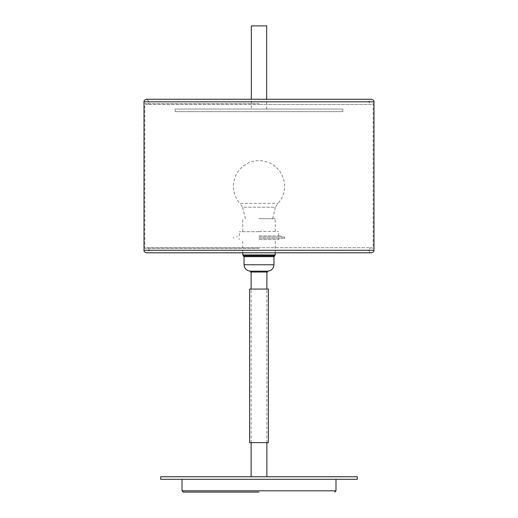 <?xml version="1.0" encoding="UTF-8"?>
<svg xmlns="http://www.w3.org/2000/svg" width="518" height="518" viewBox="0 0 518 518"><rect width="100%" height="100%" fill="white"/><g stroke="black" fill="none" stroke-linecap="round" stroke-linejoin="round"><path stroke-width="0.39" stroke-dasharray="2.59 1.94" d="M250.434 271.154L267.566 271.154M259 492.1L183.301 492.1L259 492.1M259 231.475L278.509 231.475L259 231.475M259 218.693L275.239 218.693L259 218.693M245.383 218.693L242.56 207.213L259 207.213L242.56 207.213L239.951 203.347L278.049 203.347L239.951 203.347A25.589 25.589 0 0 1 259 160.664A25.589 25.589 0 0 1 278.049 203.347L275.44 207.213L259 207.213L275.44 207.213L272.617 218.693M357.31 476.748L160.69 476.748M250.434 272.008L267.566 272.008M357.31 479.305L160.69 479.305M244.036 256.656L273.964 256.656M243.182 255.801L274.818 255.801M242.761 254.947L275.239 254.947M259 239.594L278.865 239.594L259 239.594M259 238.312L284.628 238.312L259 238.312M259 237.037L284.628 237.037L259 237.037M259 235.923L281.041 235.923L259 235.923M259 479.305L182.019 479.305L259 479.305M259 103.729L144.859 103.729L259 103.729M259 248.349L144.859 248.349L259 248.349M175.142 111.635L342.858 111.635L175.142 111.635L175.142 109.071L342.858 109.071L175.142 109.071M342.858 111.635L342.858 109.071M251.321 109.071L266.679 109.071L251.321 109.071L251.321 99.262M266.679 109.071L266.679 99.262M251.321 25.9L266.679 25.9M268.382 442.625L249.618 442.625M249.618 289.07L268.382 289.07M244.036 264.756L273.964 264.756M335.981 490.818L182.019 490.818M259 231.695L239.271 231.695L259 231.695M144.004 101.826L373.996 101.826M373.996 250.259L144.004 250.259M239.271 235.923L239.497 231.475M266.88 442.625L266.88 289.07M275.239 252.816L275.239 239.594M278.865 239.594L278.865 238.312M284.628 238.312L284.628 237.037M281.041 237.037L281.041 235.923M278.729 235.923L278.509 231.475M275.239 231.475L275.239 218.693M251.12 442.625L251.12 289.07M242.761 252.816L242.761 239.594M239.135 239.594L239.135 238.312M233.372 238.312L233.372 237.037M236.959 237.037L236.959 235.923M242.761 231.475L242.761 218.693M156.397 99.262L371.432 99.262C368.078 100.66 368.078 102.37 371.432 104.383L259 104.383L371.432 104.383L373.141 103.729L373.141 248.349L371.432 247.695L259 247.695L371.432 247.695C366.731 249.255 369.431 253.075 371.432 252.816L146.568 252.816L149.035 250.932C149.411 249.488 148.588 248.413 146.568 247.695L259 247.695L146.568 247.695L144.859 248.349L144.859 103.729L146.568 104.383L259 104.383L146.568 104.383C149.935 103.438 149.935 101.729 146.568 99.262L156.384 99.262"/><path stroke-width="0.78" d="M250.434 271.154L250.434 272.008L267.566 272.008L267.566 271.154L250.434 271.154C246.549 270.778 244.418 268.641 244.036 264.756L244.036 256.656L243.182 255.801L243.182 254.947M259 492.1L183.301 492.1L259 492.1M259 479.305L357.31 479.305L357.31 476.748L160.69 476.748L160.69 479.305L259 479.305M244.036 264.756L273.964 264.756L273.964 256.656L244.036 256.656M273.964 256.656L274.818 255.801L243.182 255.801M275.239 252.816L275.239 254.947L242.761 254.947L242.761 252.816M266.679 99.262L266.679 25.9L251.321 25.9L251.321 99.262M259 442.625L268.382 442.625L268.382 289.07L249.618 289.07L249.618 442.625L259 442.625M183.301 492.1L182.019 490.818L335.981 490.818L335.981 479.305M259 101.826L144.004 101.826C143.79 100.699 144.645 99.844 146.568 99.262L371.432 99.262C373.355 99.844 374.21 100.699 373.996 101.826L259 101.826M373.996 250.259C374.21 251.379 373.355 252.234 371.432 252.816L146.568 252.816C144.645 252.234 143.79 251.379 144.004 250.259L373.996 250.259L373.996 101.826M266.88 476.748L266.88 442.625M266.88 289.07L266.88 272.008M274.818 255.801L274.818 254.947M251.12 476.748L251.12 442.625M251.12 289.07L251.12 272.008M182.019 490.818L182.019 479.305M273.964 264.756C273.582 268.641 271.451 270.778 267.566 271.154M335.981 490.818L334.699 492.1M144.004 250.259L144.004 101.826"/></g></svg>
